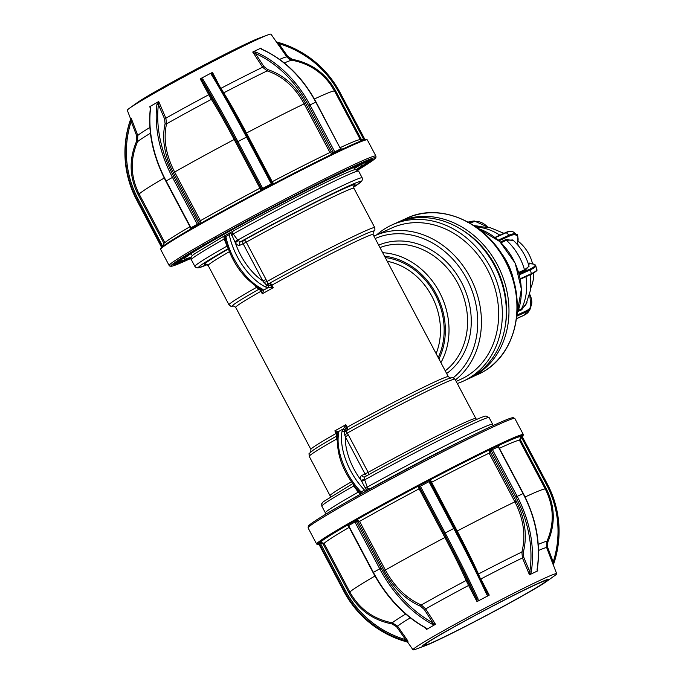 <?xml version="1.0" encoding="UTF-8"?>
<svg xmlns="http://www.w3.org/2000/svg" width="684" height="684" viewBox="0 0 684 684"><rect width="100%" height="100%" fill="white"/><g stroke="black" fill="none" stroke-linecap="round" stroke-linejoin="round"><path stroke-width="1.03" d="M348.763 500.868A91.947 3.514 -27.9 0 1 359.869 494.481A91.947 3.514 -27.9 0 1 370.831 488.333L367.069 490.12L364.974 487.393L367.24 487.102A94.648 3.625 -27.9 0 1 478.629 429.509A94.648 3.625 -27.9 0 1 492.66 424.285L489.12 417.599L485.956 416.069C485.589 416.197 485.922 415.248 471.977 421.481C449.927 431.433 400.379 457.032 364.897 476.791L364.444 479.185L367.24 487.102C367.573 488.949 368.762 489.359 370.831 488.333A91.947 3.514 -27.9 0 1 469.6 436.888M420.643 606.306A1.086 0.616 112.3 0 1 421.301 604.981L425.679 608.905L424.456 609.692L420.643 606.306C405.68 599.774 393.488 587.915 384.057 570.73L385.366 570.046C394.582 586.889 406.561 598.534 421.301 604.981A87.774 3.36 -27.9 0 1 466.12 580.485C461.007 568.951 453.928 554.621 444.899 537.504L445.831 536.966C454.98 554.305 462.187 568.891 467.446 580.725L476.731 598.816A1.086 0.744 -24.6 0 0 478.073 598.953L478.201 600.962L477.116 601.552L476.731 598.816A100.3 5.797 -117.8 0 0 444.155 533.546L419.369 486.743L418.001 486.153M373.165 232.09A80.114 3.061 152.1 0 0 362.05 235.518A80.114 3.061 152.1 0 0 269.676 283.21L270.744 285.775L266.7 285.365L262.87 281.013L265.999 279.397L267.812 283.792L269.676 283.21A2.702 1.231 -119 0 1 271.916 285.142L270.744 285.775L273.258 287.665L262.297 293.812L261.673 290.871L260.963 291.29A2.702 1.667 60.4 0 0 258.39 289.537L258.774 288.862A2.702 2.061 116.6 0 1 260.33 288.845M337.46 441.257L336.554 439.085L336.853 436.315L336.126 436.375A2.702 1.667 60.4 0 0 336.195 433.382L336.904 432.963L334.861 430.86L345.813 424.713L345.984 427.868L347.156 427.235A2.702 1.231 -119 0 1 347.421 430.039L345.882 431.245L348.438 435.092L345.309 436.708L343.984 431.33L345.984 427.868L347.421 430.039A80.114 3.061 -27.9 0 1 439.795 382.356A80.114 3.061 -27.9 0 1 447.892 378.876C454.219 377.2 451.765 376.807 455.014 379.192A82.482 3.155 152.1 0 0 442.787 383.75A82.482 3.155 152.1 0 0 347.13 433.152L344.676 435.144M348.438 435.092L368.163 472.353A2.702 1.24 -119 0 1 368.685 474.687M455.407 379.928A83.157 70.059 65.5 0 0 468.959 275.088A83.157 70.059 65.5 0 0 374.516 235.843L373.917 236.125A83.157 70.059 65.5 0 1 374.516 235.843L391.752 228.003A83.157 70.059 65.5 0 1 488.692 272.001A83.157 70.059 65.5 0 1 465.077 377.123A83.157 70.059 65.5 0 1 460.631 379.381L456.185 381.398M376.679 234.86A85.859 72.342 65.5 0 1 387.366 227.268A85.859 72.342 65.5 0 1 391.958 224.942A85.859 72.342 65.5 0 1 492.053 270.368A85.859 72.342 65.5 0 1 467.659 378.91A85.859 72.342 65.5 0 1 463.077 381.236A85.859 72.342 65.5 0 1 457.305 383.519M391.958 224.942L395.933 223.129A85.859 72.342 65.5 0 1 460.828 229.149A85.859 72.342 65.5 0 1 505.151 326.55A85.859 72.342 65.5 0 1 471.644 377.098A85.859 72.342 65.5 0 1 467.052 379.423L463.077 381.236M397.267 222.539A85.859 72.342 65.5 0 1 398.584 221.924A85.859 72.342 65.5 0 1 498.679 267.35A85.859 72.342 65.5 0 1 474.294 375.892A85.859 72.342 65.5 0 1 469.703 378.218A85.859 72.342 65.5 0 1 468.369 378.808M238.16 240.674A2.702 0.504 143.8 0 0 235.382 242.914A45.973 24.701 60.7 0 0 262.87 281.013L243.136 243.752L239.81 245.265C238.442 245.718 236.972 244.932 235.382 242.914L230.662 232.5L234.261 230.414C232.235 231.508 231.885 232.688 233.21 233.954L238.16 240.674L240.537 241.76L243.863 240.246A2.702 1.24 -119 0 1 246.266 242.136L265.999 279.397M227.712 247.548L224.147 239.041C224.053 237.083 223.779 236.254 223.309 236.561L224.737 235.826L225.532 240.118M225.344 239.238A2.702 0.522 170.7 0 0 224.147 239.041A94.648 3.625 152.1 0 0 191.34 259.715C189.827 258.09 191.263 255.901 195.667 253.157L223.309 236.561M234.8 241.726L237.75 240.084A94.648 3.625 -27.9 0 1 348.139 183.055A94.648 3.625 -27.9 0 1 362.169 177.831L358.63 171.137L355.458 169.615C355.09 169.743 355.423 168.803 341.487 175.018C319.377 184.996 269.641 210.698 234.15 230.474L234.261 230.414A91.947 3.514 -27.9 0 1 341.342 175.095M224.668 235.792A91.947 3.514 -27.9 0 1 230.927 232.269M400.738 286.784L421.07 325.191M258.8 289.221A2.702 2.633 168.1 0 1 261.502 289.742L260.416 288.896A2.702 1.77 -62.9 0 0 260.476 288.93A2.702 1.77 -62.9 0 0 261.938 288.802L263.682 290.119L262.297 293.812L260.963 291.29A77.745 2.975 152.1 0 0 235.672 307.33L233.449 305.996M233.577 305.996A80.114 3.061 152.1 0 1 258.39 289.537A2.702 2.479 -131.9 0 1 261.673 290.871L261.502 289.742A2.702 2.3 -34.5 0 0 263.682 290.119L268.025 287.673L265.324 286.904A48.675 26.154 -119.3 0 1 229.268 234.621L225.882 236.519A48.675 26.154 60.7 0 0 261.938 288.802M345.882 431.245A2.702 1.864 21.4 0 1 343.984 431.33A2.702 1.898 -170.5 0 0 341.957 431.647L345.813 424.713L347.156 427.235A77.745 2.975 -27.9 0 1 436.802 380.962A77.745 2.975 -27.9 0 1 448.328 376.67L373.088 234.569A77.745 2.975 152.1 0 0 361.562 238.87A77.745 2.975 152.1 0 0 271.916 285.142L273.258 287.665L268.025 287.673A2.702 1.086 95.5 0 0 268.726 285.69A2.702 0.949 74.1 0 1 268.829 283.595M231.696 235.672A2.702 0.598 131.7 0 0 233.21 233.954A94.648 3.625 152.1 0 1 344.599 176.369A94.648 3.625 152.1 0 1 358.63 171.137M230.662 232.5L229.268 234.621M267.812 283.792A2.702 1.761 105.8 0 0 266.7 285.365A2.702 1.77 117.1 0 1 265.324 286.904M263.827 282.449L266.88 281.577A82.482 3.155 -27.9 0 1 362.537 232.175A82.482 3.155 -27.9 0 1 374.764 227.618L374.926 229.927L373.139 232.115M239.81 245.265A2.702 2.274 65.5 0 1 240.537 241.76A91.947 3.514 152.1 0 1 335.109 192.358A91.947 3.514 152.1 0 1 353.645 187.134M260.801 289.11L260.476 288.93C243.427 278.798 231.773 262.511 225.523 240.058M258.774 288.862L256.303 287.511A2.702 0.504 140.6 0 0 256.833 286.827M233.612 305.996L230.816 306.244L228.986 304.808A82.482 3.155 -27.9 0 1 256.303 287.511L255.021 285.553M228.131 248.728A91.947 3.514 152.1 0 0 207.363 264.58L198.035 267.931L196.06 267.589L194.88 266.401A94.648 3.625 -27.9 0 1 226.78 246.24L227.199 246.026M224.737 235.826L225.882 236.519M337.263 438.966L336.554 439.085A82.482 3.155 152.1 0 0 309.236 456.382C309.587 452.304 306.842 455.681 312.981 450.311A80.114 3.061 -27.9 0 1 336.126 436.375A2.702 2.497 -114 0 0 336.904 432.963L337.674 433.622A2.702 2.403 -20.4 0 1 338.563 431.544L338.58 433.545A48.675 26.154 60.7 0 0 361.135 491.967L364.521 490.069A48.675 26.154 -119.3 0 1 341.957 431.647M336.596 436.153A2.702 2.668 -51.6 0 0 337.674 433.622L337.699 434.853A2.702 1.898 9.5 0 1 337.716 434.665L337.716 434.665A2.702 1.898 9.5 0 1 338.58 433.545M235.672 307.33L310.912 449.431A77.745 2.975 -27.9 0 1 336.195 433.382L334.861 430.86L338.563 431.544L342.915 429.107A2.702 1.188 -149.6 0 1 344.907 429.561A2.702 0.983 51.7 0 0 346.626 430.527M337.614 435.323A2.702 2.163 10.9 0 1 336.853 436.315M353.739 485.161A2.702 0.701 -19.4 0 1 353.414 485.375L353.175 484.417M357.792 490.069L358.621 490.958A2.702 0.718 -46.9 0 1 358.177 492.181L353.414 485.375M460.828 229.149L462.555 230.209A83.157 70.059 65.5 0 1 505.476 324.549L505.151 326.55M364.444 479.185A2.702 0.701 -19.4 0 1 361.007 480.168C360.246 477.774 360.485 476.209 361.708 475.483L365.034 473.969L345.309 436.708A45.973 24.701 60.7 0 0 361.007 480.168L364.974 487.393M364.871 476.799A2.702 2.274 65.5 0 1 364.811 476.825L364.811 476.825A2.702 2.274 65.5 0 1 361.708 475.483M354.175 485.726L353.731 486.016A94.648 3.625 152.1 0 0 321.831 506.169L321.694 503.775L323.284 501.765L352.636 483.674M358.621 490.958L361.143 493.446L361.135 491.967M361.143 493.446L359.869 494.481C360.306 494.113 359.741 493.344 358.177 492.181A94.648 3.625 -27.9 0 0 325.37 512.863L321.831 506.169M418.266 487.153L419.283 486.598M489.12 417.599A94.648 3.625 152.1 0 0 475.089 422.823A94.648 3.625 152.1 0 0 364.7 479.852L361.656 481.331M367.069 490.12L364.521 490.069M356.612 519.814L355.475 520.507M424.798 645.893L416.094 649.099A81.293 3.112 -27.9 0 1 412.991 649.8A81.293 3.112 -27.9 0 1 457.75 622.799A81.293 3.112 -27.9 0 1 537.513 581.511A81.293 3.112 -27.9 0 1 556.673 573.722A81.293 3.112 -27.9 0 1 554.348 575.894L546.807 581.297A71.743 2.745 152.1 0 0 531.947 586.248A71.743 2.745 152.1 0 0 453.834 626.954A71.743 2.745 152.1 0 0 424.798 645.893A71.743 2.745 152.1 0 0 438.957 639.617A71.743 2.745 152.1 0 0 500.902 607.785A71.743 2.745 152.1 0 0 546.807 581.297M553.305 564.89L553.211 561.897L554.211 562.299L553.202 564.745A82.456 3.155 -27.9 0 1 553.27 564.813L556.673 573.722M553.168 564.651L546.687 547.67A84.679 3.24 152.1 0 0 538.547 550.466M537.128 569.173L537.744 570.866L533.836 572.713A82.456 3.155 -27.9 0 1 537.744 570.866M530.143 587.282A68.956 2.642 152.1 0 0 462.615 622.235A68.956 2.642 152.1 0 0 424.507 645.2A68.956 2.642 152.1 0 0 440.761 638.582A68.956 2.642 152.1 0 0 508.289 603.63A68.956 2.642 152.1 0 0 546.396 580.665A68.956 2.642 152.1 0 0 530.143 587.282M498.918 445.352A113.578 4.343 -27.9 0 1 520.695 436.785L521.165 437.803L522.516 437.136L547.303 483.947A101.386 101.138 -151.3 0 1 554.211 562.299L554.211 562.299C562.462 535.273 560.162 509.152 547.303 483.947L546.388 484.383L521.601 437.58L523.038 435.554L522.166 436.777M522.2 437.734L522.448 436.469M521.627 436.905L522.285 436.554L521.55 437.161M522.414 436.495L523.038 435.554L522.516 437.144M538.257 544.413A87.774 3.36 -27.9 0 1 546.892 541.437C554.485 523.859 553.972 506.408 545.336 489.103A110.876 4.241 152.1 0 0 525.098 496.994M521.165 437.803L520.49 439.992L546.26 488.658C555.04 506.177 555.562 523.935 547.833 541.95L547.662 547.354L546.687 547.67L546.892 541.437L547.833 541.95M537.077 569.618L537.778 570.747M429.894 480.168A1.086 1.077 -151.3 0 1 430.313 479.775L457.194 531.023C466.163 548.004 473.243 562.325 478.449 573.996A87.774 3.36 -27.9 0 1 521.883 552.014C525.97 535.82 523.636 519.096 514.898 501.834L516.206 501.141C525.09 518.617 527.467 535.64 523.328 552.227L523.79 557.383L529.784 571.756A100.3 74.855 -115.4 0 0 515.83 497.063L491.052 450.252L491.3 448.807L492.403 449.542L517.189 496.353A101.386 75.668 64.6 0 1 531.288 571.85L530.476 574.312L533.836 572.713A82.456 3.155 -27.9 0 0 529.561 574.765L529.784 571.756A1.086 0.487 8.9 0 0 531.288 571.85M486.675 594.422A1.086 0.744 -24.6 0 0 487.239 593.284L489.146 595.217L488.077 595.764L486.675 594.422A101.386 5.865 -117.8 0 0 453.749 528.45L428.962 481.647L430.313 479.775A113.578 4.343 -27.9 0 1 489.582 449.79A1.086 0.718 -119.9 0 1 490.736 450.44L490.437 452.475L489.128 453.167A110.876 4.241 152.1 0 0 431.433 482.365L430.689 482.733M487.307 593.421L487.264 593.336C478.629 574.569 467.762 552.792 454.663 528.014L454.663 528.014A100.3 5.797 62.2 0 1 487.239 593.284M529.433 574.714L522.439 557.947A84.679 3.24 152.1 0 0 480.852 578.989L489.214 595.071M523.328 552.227A1.086 0.547 -164.7 0 0 521.883 552.014L522.439 557.947L523.79 557.383M478.193 574.184A1.086 0.829 156.2 0 1 478.449 573.996L480.587 579.134M384.057 570.73L358.296 522.063L356.561 521.097A1.086 0.804 64.6 0 1 356.757 519.737A113.578 4.343 -27.9 0 1 417.898 486.315L420.361 486.17L445.147 532.981A101.386 5.865 62.2 0 1 478.073 598.953M348.549 525.663L346.044 525.731L348.601 525.568L373.387 572.38A101.386 67.374 60.1 0 0 425.73 627.741L427.209 629.041L426.594 629.408L425.303 627.784A1.086 0.547 -61.5 0 0 425.73 627.741M434.46 624.877L432.04 624.116A101.386 67.374 -119.9 0 1 379.697 568.755L354.911 521.952L355.158 520.498L356.261 521.242L381.048 568.045A100.3 66.656 60.1 0 0 432.835 622.816L435.417 624.347L427.209 629.041M410.28 617.849A84.679 3.24 152.1 0 0 397.592 626.193L396.677 626.869L392.103 623.962C372.831 620.174 358.416 609.726 348.866 592.609L349.857 592.053C359.177 608.82 373.336 619.08 392.317 622.842L397.592 626.193L408.04 641.19A82.456 3.155 -27.9 0 0 407.561 641.737L407.587 642.019M412.991 649.8L407.536 641.977A82.456 3.155 -27.9 0 1 407.561 641.737L405.253 640.746L405.595 639.643L407.997 641.105M317.795 544.25L319.154 544.661L343.941 591.463A101.386 101.138 28.7 0 0 404.928 641.336L407.373 642.079L404.928 641.336C377.893 632.897 357.57 616.275 343.941 591.472L345.258 590.309A100.3 100.061 28.7 0 0 405.595 639.643L396.677 626.869M407.031 641.233L406.202 640.044M405.253 640.746A101.386 101.138 -151.3 0 1 344.266 590.873L319.479 544.071L318.094 543.481L320.471 543.498L345.258 590.309M320.907 543.276L320.437 542.25L324.088 543.387L323.096 543.951L320.907 543.276L319.154 544.661L343.941 591.472M426.457 629.374L425.525 627.912M467.446 580.725A1.086 0.829 156.2 0 0 466.12 580.485L468.583 585.453A84.679 3.24 152.1 0 0 425.679 608.905L435.452 624.21M432.04 624.116A1.086 0.547 -61.5 0 0 432.835 622.816L424.456 609.692M356.561 521.097L348.301 525.765L373.079 572.576L381.048 568.045M346.258 525.628L356.757 519.737L359.596 521.379L358.296 522.063M417.898 486.315L419.13 488.838A110.876 4.241 152.1 0 0 359.596 521.379L385.366 570.046A110.876 4.241 152.1 0 1 444.899 537.504L419.13 488.838L420.062 488.299L419.369 486.743L429.885 481.203L454.663 528.014L429.885 481.203L430.407 479.621L429.885 481.203M476.953 601.527L468.583 585.453L469.557 585.042M488.077 595.764L478.201 600.962M537.196 571.114L537.137 569.062A101.386 75.668 -115.4 0 0 523.038 493.566L498.251 446.763L499.748 444.788L489.582 449.79L489.128 453.167L514.898 501.834A110.876 4.241 152.1 0 0 457.194 531.023L456.45 531.4M490.736 450.44L498.508 446.652L523.294 493.463L515.83 497.063M537.137 569.062A1.086 0.487 8.9 0 0 537.359 568.832C540.907 543.686 536.222 518.566 523.294 493.463M498.2 446.857L499.38 444.993M523.038 435.554L520.695 436.785L519.575 440.436A110.876 4.241 152.1 0 0 499.38 448.302M477.116 601.552A82.456 3.155 -27.9 0 1 483.135 598.363A82.456 3.155 -27.9 0 1 489.146 595.217M426.594 629.408A82.456 3.155 -27.9 0 1 430.834 626.954A82.456 3.155 -27.9 0 1 435.417 624.347M317.735 544.276L320.437 542.25A113.578 4.343 -27.9 0 1 346.822 525.44M335.169 174.899L335.707 175.121M325.208 180.302L325.404 179.687M226.105 231.987L226.763 232.184A105.49 4.036 152.1 0 1 231.115 229.773M215.648 238.383L215.785 237.776M203.43 244.863L203.96 245.034M195.65 249.874L195.752 249.403M179.789 259.929L179.969 260.1A105.763 4.044 -27.9 0 1 183.055 257.706L183.261 257.295M180.003 259.826L180.32 260.194L176.463 261.938L179.969 260.1M191.4 256.902A100.728 3.856 -27.9 0 1 184.124 259.099A100.728 3.856 -27.9 0 1 239.793 225.549A100.728 3.856 -27.9 0 1 338.435 174.497A100.728 3.856 -27.9 0 1 362.178 164.827A100.728 3.856 -27.9 0 1 356.261 169.606M173.685 263.785L173.89 264.255A112.202 4.292 -27.9 0 0 175.908 264.015L175.814 263.528M182.38 260.937L179.781 262.63L179.276 261.921M179.576 261.758L179.892 262.288A111.928 4.284 152.1 0 0 186.988 259.296L186.937 259.065M292.145 60.312L292.299 59.311C311.571 63.108 325.977 73.556 335.528 90.664L334.613 91.1L330.346 84.226C320.693 71.213 307.92 63.227 292.025 60.269L289.366 59.286L286.87 56.96L271.009 34.2A81.293 3.112 152.1 0 0 267.906 34.901A81.293 3.112 152.1 0 0 251.866 42.015A81.293 3.112 152.1 0 0 181.67 78.087A81.293 3.112 152.1 0 0 129.652 108.106A81.293 3.112 152.1 0 0 127.327 110.278L130.695 119.11M256.158 52.215A101.386 75.668 64.6 0 1 309.938 104.934L308.587 105.644A100.3 74.855 -115.4 0 0 255.38 53.489A1.086 0.547 113.9 0 1 256.158 52.215L253.687 51.548L260.955 48.111A82.456 3.155 152.1 0 0 260.416 48.359M260.955 48.111L261.878 49.368M129.652 108.106L137.193 102.703A71.743 2.745 -27.9 0 1 183.098 76.215A71.743 2.745 -27.9 0 1 245.043 44.383A71.743 2.745 -27.9 0 1 259.202 38.107L267.906 34.901M356.8 165.126A105.763 4.044 -27.9 0 1 360.776 163.485L361.896 162.869M353.987 166.417L353.551 166.297M364.264 161.869L365.162 161.492M367.231 160.672L364.427 162.185A105.763 4.044 -27.9 0 1 366.325 161.954L371.267 159.338M366.248 162.364L370.933 159.517M371.121 159.817L366.299 162.63M365.119 164.049L367.975 162.578A111.928 4.284 152.1 0 0 371.25 160.039M357.476 166.682L357.245 166.092M363.05 165.545L361.964 166.383M358.245 168.837A111.928 4.284 152.1 0 0 363.101 165.81M181.602 258.449L182.97 257.458M179.781 261.057L179.131 260.544M174.078 263.947A111.928 4.284 152.1 0 0 176.027 263.665L180.32 261.356M179.533 260.681L174.907 263.143M186.988 259.296L187.51 259.005M287.109 57.285L291.863 60.243M211.912 98.086A1.086 0.881 -32.4 0 1 211.373 99.36L208.765 94.743L209.62 94.093L211.912 98.086C218.187 108.055 225.917 121.684 235.099 138.972L234.167 139.51C225.181 122.581 217.58 109.201 211.373 99.36A87.774 3.36 152.1 0 0 166.563 123.864C163.185 138.758 165.87 154.823 174.642 172.052L173.334 172.736C164.425 155.302 161.68 138.946 165.1 123.676L164.511 118.751L158.423 104.541A100.3 66.656 60.1 0 0 173.804 176.634L198.591 223.437L198.497 224.608L197.24 224.147L172.453 177.344A101.386 67.374 -119.9 0 1 156.91 104.481L157.671 102.113L158.628 101.583L158.423 104.541A1.086 0.607 -172.8 0 0 156.91 104.481M150.6 108.098A1.086 0.607 -172.8 0 0 150.343 108.431L149.805 106.644L150.42 106.276L150.6 108.098A101.386 67.374 60.1 0 0 166.144 180.961L190.93 227.772L189.382 229.841M201.412 78.207L202.943 79.318A101.386 5.865 62.2 0 1 237.904 141.562L262.69 188.374L261.314 190.272L261.698 188.938L236.912 142.135A100.3 5.797 -117.8 0 0 202.319 80.55L200.327 78.788L206.346 75.599L212.356 72.453L212.835 75.018A1.086 0.804 148.6 0 0 212.801 74.949L212.801 74.949A1.086 0.804 148.6 0 0 211.536 74.787L211.288 73M212.835 75.018A100.3 5.797 62.2 0 1 247.42 136.595L272.206 183.406L273.737 183.722L271.283 183.842L246.505 137.039A101.386 5.865 -117.8 0 0 211.536 74.787M267.786 69.597A1.086 0.598 -73 0 1 267.145 70.888A87.774 3.36 152.1 0 0 223.702 92.87L221.035 88.279A84.679 3.24 -27.9 0 1 262.622 67.237L263.844 66.442L267.786 69.597C283.467 74.812 296.027 85.996 305.474 103.139L304.166 103.831C294.941 87.03 282.595 76.052 267.145 70.888L262.622 67.237L252.772 52.001A82.456 3.155 152.1 0 1 253.704 51.548M223.437 92.964A1.086 0.881 -32.4 0 0 223.702 92.87C229.815 102.583 237.408 115.972 246.471 133.029A110.876 4.241 -27.9 0 1 304.166 103.831L329.936 152.498L331.244 151.805L333.057 152.635A1.086 0.718 -119.9 0 1 333.168 153.618M263.844 66.442L255.38 53.489L252.738 52.121M261.083 48.154L261.502 49.188M330.346 84.226L328.063 81.251M279.072 42.656C306.107 51.103 326.43 67.725 340.059 92.528L364.846 139.339L340.059 92.528A101.386 101.138 -151.3 0 0 279.072 42.664L276.413 41.98L279.072 42.656L278.807 43.631L276.464 42.057M279.602 59.388A84.679 3.24 -27.9 0 1 286.87 56.96L287.725 56.404L292.299 59.311M365.068 139.621L363.922 139.775L339.136 92.973A100.3 100.061 28.7 0 0 278.807 43.631L287.725 56.404M364.025 139.912L363.529 140.075M363.495 140.006L361.297 139.331L335.528 90.664M360.784 140.34L360.374 139.767L361.297 139.331M343.086 148.89L340.572 148.958L315.794 102.155A101.386 75.668 -115.4 0 0 262.006 49.428L260.407 48.35M340.606 149.009L316.051 102.044L309.938 104.934L334.724 151.745L334.63 152.917L333.373 152.455L308.587 105.644M340.829 148.855L333.057 152.635M316.051 102.044C302.567 77.258 284.655 59.713 262.314 49.402A1.086 0.547 113.9 0 0 262.006 49.428M332.911 153.9L329.936 152.498A110.876 4.241 -27.9 0 0 272.232 181.696L273.651 183.885M212.519 72.478L220.795 88.398M165.1 123.676A1.086 0.667 14 0 0 166.563 123.864L165.861 118.195A84.679 3.24 -27.9 0 1 208.765 94.743L200.258 78.934M202.943 79.318A1.086 0.804 148.6 0 0 202.319 80.55L209.62 94.093M260.664 189.528L261.664 188.972L260.869 187.638L259.937 188.177L234.167 139.51A110.876 4.241 -27.9 0 0 174.642 172.052L200.403 220.718A110.876 4.241 -27.9 0 1 259.937 188.177L261.228 190.426M200.087 223.848L200.403 220.718L199.095 221.402L198.882 223.3A1.086 0.804 64.6 0 0 199.685 223.924M189.477 229.781L190.622 227.969L198.882 223.3M158.756 101.617L165.861 118.195L164.511 118.751M150.42 106.276L157.671 102.113M130.9 118.785A82.456 3.155 152.1 0 1 131.251 118.426L131.183 121.376L130.114 121.111L130.96 118.631L129.789 121.701A101.386 101.138 28.7 0 0 136.697 200.053L137.022 199.463A101.386 101.138 -151.3 0 1 130.114 121.111M131.294 118.503L137.775 135.483A84.679 3.24 -27.9 0 1 149.873 127.489M150.412 133.243A87.774 3.36 152.1 0 0 137.578 141.716L137.775 135.483L136.732 135.928L136.561 141.332C128.831 159.338 129.362 177.105 138.134 194.615L139.126 194.051L164.895 242.717A110.876 4.241 -27.9 0 1 189.955 226.72M150.369 108.192L149.762 106.781M150.343 108.431L150.343 108.431C147.727 131.875 152.891 156.114 165.836 181.157L190.622 227.969M136.561 141.332L137.578 141.716C129.977 159.295 130.499 176.746 139.126 194.051A110.876 4.241 -27.9 0 1 164.228 178.037M138.134 194.615L163.903 243.282L163.45 245.889M136.732 135.928L131.183 121.376A100.3 100.061 28.7 0 0 138.014 198.89L162.741 246.428M161.424 247.591L161.8 246.266L137.022 199.463L138.014 198.89M130.584 119.315L129.789 121.701C121.538 148.727 123.838 174.847 136.697 200.053L161.595 247.369M130.789 122.103L130.798 119.255A82.456 3.155 152.1 0 1 130.747 119.221M131.208 120.324L130.832 119.349M363.358 165.374L363.435 165.913A112.202 4.292 -27.9 0 1 357.142 169.812M367.924 162.356L368.325 162.681A112.202 4.292 -27.9 0 0 371.6 160.133L371.198 159.372M359.955 165.118L354.235 168.615M335.733 175.181A105.49 4.036 152.1 0 1 341.384 172.471A105.49 4.036 152.1 0 1 346.54 170.042L346.634 169.452M518.395 310.297L521.516 308.877L525.808 304.927L530.528 290.11L530.767 274.481M520.191 278.756L531.306 273.694A40.698 5.378 -12.4 0 0 536.658 269.616C538.009 270.018 536.128 271.608 531.015 274.387A0.675 0.573 -114.5 0 0 531.306 273.694L530.442 269.77L519.31 274.84M530.117 263.767A0.675 0.59 91.4 0 0 529.946 263.742L529.946 263.742A0.675 0.59 91.4 0 0 529.792 263.759L529.425 263.058L529.664 263.46L529.425 263.058L528.279 263.673M518.66 272.471L524.483 269.821L529.083 266.264C526.107 255.97 520.704 247.198 512.872 239.947L506.399 240.289A0.675 0.573 65.5 0 1 506.228 239.391L513.804 240.811M474.038 225.626L478.167 226.113M469.267 222.71L471.062 221.898A40.698 21.255 -97.7 0 1 474.26 220.966L470.831 221.436A40.698 21.255 82.3 0 0 468.207 222.12M487.735 227.088A40.023 20.896 82.3 0 0 471.772 222.48A0.675 0.573 -114.5 0 0 471.062 221.898L468.446 222.257M471.772 222.48L470.147 223.215M517.805 244.085L517.489 243.658A0.675 0.556 14.5 0 0 517.617 243.128M518.027 244.436L517.42 244.616M529.014 266.016L525.184 270.36A0.675 0.573 65.5 0 1 524.483 269.821A53.54 45.11 65.5 0 0 506.399 240.289L501.004 242.743M525.184 270.36L518.874 273.232M530.878 274.429L520.285 279.252M526.954 302.456L521.738 309.767A0.675 0.573 65.5 0 1 521.516 308.877A53.54 45.11 65.5 0 0 525.962 276.669M521.738 309.767L517.976 311.476M530.852 287.75A35.961 30.301 -114.5 0 0 533.768 272.993M532.605 263.93A35.961 30.301 -114.5 0 0 518.104 241.153M522.328 270.796L522.533 271.565M522.012 270.941L522.277 271.685M367.24 475.491A2.702 2.274 65.5 0 1 365.034 473.969L368.163 472.353A82.482 3.155 -27.9 0 1 463.607 423.071A82.482 3.155 -27.9 0 1 475.842 418.514L455.014 379.192M477.663 374.601A85.859 72.342 -114.5 0 0 482.246 372.276A85.859 72.342 -114.5 0 0 506.639 263.733A85.859 72.342 -114.5 0 0 406.544 218.299C441.274 201.301 489.308 223.736 507.725 265.007C527.321 304.423 515.633 354.697 482.305 372.241L469.703 378.218M354.064 485.589A82.482 3.155 -27.9 0 1 353.611 485.811M229.302 251.729A82.482 3.155 152.1 0 0 208.158 265.486L205.97 264.152M206.252 264.161A85.184 3.258 -27.9 0 1 228.251 249.053M330.355 496.858L330.056 495.703A82.482 3.155 -27.9 0 1 351.345 481.852M445.241 370.831A70.307 59.234 -114.5 0 0 458.015 283.723A70.307 59.234 -114.5 0 0 379.979 247.574M382.698 252.721A70.307 59.234 65.5 0 1 439.453 292.171A70.307 59.234 65.5 0 1 440.906 362.648M453.236 377.773A80.447 67.784 -114.5 0 0 465.71 276.934A80.447 67.784 -114.5 0 0 375.183 238.519M378.671 245.12A73.017 61.517 65.5 0 1 461.332 282.005A73.017 61.517 65.5 0 1 446.652 373.507M438.948 358.955A67.605 56.96 -114.5 0 0 384.545 256.201M385.28 257.594A66.254 55.823 65.5 0 1 438.213 357.561M436.118 353.619A63.552 53.54 -114.5 0 0 387.255 261.322M354.081 185.74C353.654 185.697 353.611 186.552 353.944 188.297A82.482 3.155 152.1 0 0 246.266 242.136L243.136 243.752A2.702 2.274 65.5 0 1 243.863 240.246A85.184 3.258 -27.9 0 1 323.831 198.24A85.184 3.258 -27.9 0 1 353.919 185.971M364.957 476.757A91.947 3.514 -27.9 0 1 471.84 421.549M514.847 418.497A116.955 4.472 152.1 0 0 487.282 429.723A116.955 4.472 152.1 0 0 372.754 489A116.955 4.472 152.1 0 0 308.116 527.954L316.658 544.079A116.955 4.472 -27.9 0 1 381.287 505.125A116.955 4.472 -27.9 0 1 495.823 445.848A116.955 4.472 -27.9 0 1 523.38 434.622L514.847 418.497L513.188 417.642L511.589 417.915C507.69 418.993 499.106 422.686 485.828 429.005C442.326 449.516 352.328 497.593 321.754 516.668C309.758 524.064 308.219 525.953 308.33 526.116L308.116 527.954M522.405 436.597A116.28 4.446 152.1 0 0 495.695 446.695A116.28 4.446 152.1 0 0 375.131 509.315A116.28 4.446 152.1 0 0 318.906 544.361L316.658 544.079M520.49 439.992L519.575 440.436L545.336 489.103L546.26 488.658M444.155 533.546L454.663 528.014M547.662 547.354L553.211 561.897A100.3 100.061 28.7 0 0 546.388 484.383M373.336 572.474L373.079 572.576C386.528 597.371 403.936 615.78 425.303 627.784M348.866 592.609L323.096 543.951M349.156 527.39A110.876 4.241 152.1 0 0 324.088 543.387L349.857 592.053A110.876 4.241 152.1 0 1 374.969 576.022M392.103 623.962L392.317 622.842A87.774 3.36 -27.9 0 1 405.68 614.052M420.062 488.299L445.831 536.966M417.984 486.162L430.407 479.621M490.437 452.475L516.206 501.141M309.587 526.218A115.605 4.42 -27.9 0 1 367.205 490.573A115.605 4.42 -27.9 0 1 485.777 429.03M366.265 162.399L363.358 165.4L356.851 169.718A105.216 4.027 152.1 0 0 341.342 172.83A105.216 4.027 152.1 0 0 219.137 236.801A105.216 4.027 152.1 0 0 191.161 257.449L184.082 260.356L179.815 261.117A105.49 4.036 -27.9 0 1 237.955 226.053A105.49 4.036 -27.9 0 1 341.401 172.513A105.49 4.036 -27.9 0 1 366.265 162.399L366.188 162.211M325.225 180.328A105.49 4.036 152.1 0 0 311.502 187.202M215.665 238.408A105.49 4.036 152.1 0 0 204.003 245.103M195.752 249.985A105.49 4.036 152.1 0 0 188.006 254.756M183.398 257.8A105.49 4.036 152.1 0 0 180.32 260.194M186.894 259.629A112.202 4.292 -27.9 0 1 179.781 262.63M357.202 169.837A112.202 4.292 152.1 0 0 372.199 159.252L372.207 159.252C371.284 158.739 362.563 162.373 346.036 170.136C290.469 196.111 168.657 263.16 173.873 264.272L173.864 264.238A112.202 4.292 152.1 0 0 191.067 257.8M191.016 258.116A112.475 4.301 -27.9 0 1 211.168 240.922A112.475 4.301 -27.9 0 1 346.044 170.128A112.475 4.301 -27.9 0 1 357.484 169.974M375.884 156.046L376.02 157.132L374.567 159.039L357.689 170.102A115.605 4.42 152.1 0 0 348.079 168.965A115.605 4.42 152.1 0 0 207.91 242.589A115.605 4.42 152.1 0 0 191.007 258.355L172.411 266.085L170 266.23L169.153 265.503A116.955 4.472 -27.9 0 1 233.791 226.549A116.955 4.472 -27.9 0 1 348.318 167.272A116.955 4.472 -27.9 0 1 375.884 156.046L367.342 139.921A116.955 4.472 152.1 0 0 339.786 151.147A116.955 4.472 152.1 0 0 225.25 210.424A116.955 4.472 152.1 0 0 160.62 249.378C159.962 249.215 160.552 248.318 162.39 246.702C167.341 242.82 179.96 235.125 200.232 223.617C240.323 200.822 304.662 167.067 339.059 150.788C354.303 143.529 363.332 139.741 366.137 139.433L367.342 139.921M371.523 159.911A116.955 4.472 -27.9 0 1 371.027 160.253M339.084 150.779A116.28 4.446 -27.9 0 1 366.436 139.827M161.056 248.574A116.28 4.446 -27.9 0 1 223.377 210.715A116.28 4.446 -27.9 0 1 339.033 150.805M163.228 245.471L161.8 246.266L161.433 247.95M273.668 183.765L271.95 183.509L261.698 188.938M272.206 183.406L247.42 136.595L236.912 142.135M360.665 163.827A105.49 4.036 152.1 0 0 353.987 166.648M366.205 162.296A105.49 4.036 152.1 0 0 364.315 162.527M179.362 260.416L179.815 261.117A105.763 4.044 -27.9 0 1 179.465 261.023L174.189 263.819M179.73 262.083L181.294 261.237M165.836 181.157L173.804 176.634M305.474 103.139L331.244 151.805M271.497 182.064L272.232 181.696L246.471 133.029L245.727 133.397M340.187 147.641A110.876 4.241 -27.9 0 1 360.374 139.767L334.613 91.1A110.876 4.241 -27.9 0 0 314.383 98.992M292.025 60.269A87.774 3.36 152.1 0 0 284.279 62.954M340.059 92.528L339.136 92.973M235.099 138.972L260.869 187.638M199.095 221.402L173.334 172.736M163.903 243.282L164.895 242.717M175.361 263.844A116.955 4.472 -27.9 0 1 174.095 264.332M516.762 243.872L517.489 243.658A40.023 11.038 128.9 0 0 509.443 236.04A0.675 0.573 -114.5 0 0 509.238 235.116A40.698 11.226 -51.1 0 1 516.6 234.595L513.564 232.15A40.698 11.226 128.9 0 0 506.203 232.671L509.238 235.116L498.209 240.135M523.987 315.29A0.675 0.573 -114.5 0 0 524.346 315.042A40.698 18.836 30.3 0 0 529.04 310.998L524.124 315.247L516.497 318.718M516.514 318.607L524.346 315.042L526.158 311.93L516.796 316.196M517.019 313.811A59.491 50.12 -114.5 0 0 478.227 228.567M529.758 293.983L530.852 307.894A40.698 18.836 -149.7 0 1 526.158 311.93A0.675 0.573 -114.5 0 0 525.953 311.006A40.023 18.519 30.3 0 0 529.69 294.248M516.907 315.127L525.953 311.006M529.604 263.331L529.946 263.742C533.264 263.673 535.213 264.323 535.794 265.691A40.698 5.378 167.6 0 1 530.442 269.77A0.675 0.573 -114.5 0 0 529.732 269.197A40.023 5.292 -12.4 0 0 529.792 263.759L528.535 264.443M519.096 274.036L529.732 269.197M500.32 242.076L506.228 239.391M509.443 236.04L498.961 240.811M494.917 237.442L505.621 232.577A0.675 0.573 -114.5 0 1 506.203 232.671L495.216 237.673M476.132 227.054A53.54 45.11 65.5 0 1 499.859 235.193M470.472 222.163A40.023 20.896 -97.7 0 1 471.558 222.086M499.867 251.276A59.491 50.12 65.5 0 1 514.111 282.577M512.487 277.02A59.226 49.898 -114.5 0 0 502.988 256.149M492.993 425.645L492.66 424.285M192.298 255.756L191.161 253.602M374.764 227.618L353.944 188.297M373.088 234.569L373.233 231.987M354.816 169.718L353.671 167.554M353.645 187.142L361.656 181.303L362.486 179.473L362.169 177.831M194.88 266.401L191.34 259.715M228.986 304.808L208.158 265.486M330.056 495.703L309.236 456.382M310.912 449.431L310.767 452.013M337.768 434.101L337.716 434.665C335.929 453.424 342.658 471.943 357.912 490.206M398.584 221.924L406.544 218.299M475.842 418.514L476.628 419.412M448.328 376.67L450.551 378.004M326.311 513.898L325.37 512.863M522.516 437.136L547.303 483.947M553.416 564.685L554.211 562.299M317.692 544.302L319.154 544.661M522.405 436.631L523.38 434.622M357.219 166.101L357.45 166.699M328.038 81.225L330.381 84.269M361.426 140.827L360.562 140.066M247.42 136.595C234.304 111.868 222.762 91.314 212.801 74.949L212.758 74.889M136.697 200.053L161.484 246.864M169.153 265.503L160.62 249.378M478.107 228.482L499.73 241.52L515.197 263.186L521.379 289.084L517.001 313.956M474.97 226.207L489.941 227.575L503.954 233.329M467.497 222.403L470.831 221.436M488.102 227.156L474.26 220.966M505.621 232.577C509.093 230.953 511.735 230.816 513.564 232.15M517.634 243.418C518.121 236.578 517.779 233.637 516.6 234.595M535.794 265.691L536.658 269.616M530.852 307.894L529.04 310.998"/></g></svg>
